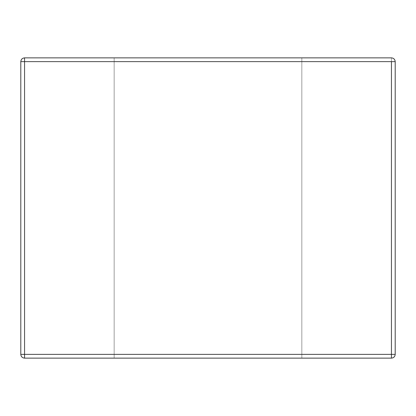 <?xml version="1.0" encoding="UTF-8"?>
<svg xmlns="http://www.w3.org/2000/svg" width="416" height="416" viewBox="0 0 416 416"><rect width="100%" height="100%" fill="white"/><g stroke="black" fill="none" stroke-linecap="round" stroke-linejoin="round"><path stroke-width="0.31" stroke-dasharray="2.08 1.56" d="M301.834 61.62L301.834 354.38L114.166 354.38L114.166 61.62L301.834 61.62L301.834 57.866L24.554 57.866L114.166 57.866L114.166 358.134L391.446 358.134L301.834 358.134L301.834 61.62L301.834 358.134L301.834 61.62L391.446 61.62L391.446 354.38L301.834 354.38L391.446 354.38L391.446 61.62L301.834 61.62L301.834 57.866L301.834 61.62L114.166 61.62L114.166 57.866L114.166 354.38L114.166 61.62L24.554 61.62L114.166 61.62L114.166 57.866L391.446 57.866L301.834 57.866L301.834 61.62M24.554 358.134L114.166 358.134L114.166 354.38L24.554 354.38L24.554 57.866C22.292 58.105 21.039 59.353 20.8 61.62L20.8 354.38L20.8 61.62C21.039 59.353 22.292 58.105 24.554 57.866L24.554 61.62L20.8 61.62L24.554 61.62L24.554 354.38L20.8 354.38C21.039 356.647 22.292 357.895 24.554 358.134C22.292 357.895 21.039 356.647 20.8 354.38L24.554 354.38L24.554 358.134L24.554 354.38L114.166 354.38L114.166 358.134L24.554 358.134M395.2 354.38L395.2 61.62L391.446 61.62L391.446 57.866L391.446 61.62L395.2 61.62C394.961 59.353 393.708 58.105 391.446 57.866C393.708 58.105 394.961 59.353 395.2 61.62L395.2 354.38L391.446 354.38L391.446 358.134L391.446 354.38L395.2 354.38C394.961 356.647 393.708 357.895 391.446 358.134C393.708 357.895 394.961 356.647 395.2 354.38M301.834 354.38L301.834 358.134L114.166 358.134L114.166 354.38L301.834 354.38"/><path stroke-width="0.62" d="M24.554 61.62L24.554 354.38L391.446 354.38L391.446 61.62L24.554 61.62L395.2 61.62L395.2 354.38L395.2 61.62C394.961 59.353 393.708 58.105 391.446 57.866C393.708 58.105 394.961 59.353 395.2 61.62L391.446 61.62L391.446 354.38L395.2 354.38C394.961 356.647 393.708 357.895 391.446 358.134L24.554 358.134L391.446 358.134C393.708 357.895 394.961 356.647 395.2 354.38L391.446 354.38L391.446 358.134L391.446 354.38L24.554 354.38L24.554 57.866L391.446 57.866L24.554 57.866L24.554 61.62L20.8 61.62L24.554 61.62M20.8 354.38L20.8 61.62C21.039 59.353 22.292 58.105 24.554 57.866C22.292 58.105 21.039 59.353 20.8 61.62L20.8 354.38L24.554 354.38L24.554 358.134L24.554 354.38L20.8 354.38C21.039 356.647 22.292 357.895 24.554 358.134C22.292 357.895 21.039 356.647 20.8 354.38"/></g></svg>
